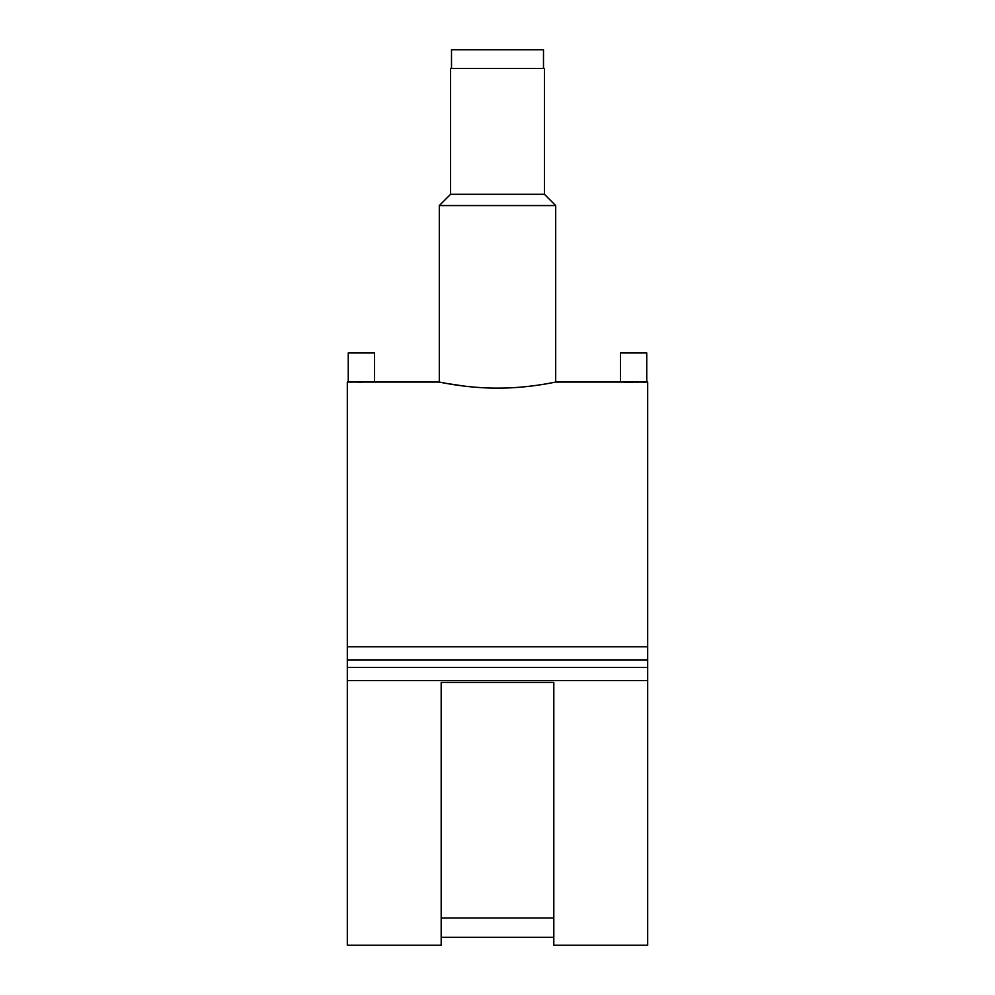 <?xml version="1.0" encoding="UTF-8"?>
<svg xmlns="http://www.w3.org/2000/svg" width="995" height="995" viewBox="0 0 995 995"><rect width="100%" height="100%" fill="white"/><g stroke="black" fill="none" stroke-linecap="round" stroke-linejoin="round"><path stroke-width="1.49" d="M543.494 68.518L543.494 49.75L451.506 49.75L451.506 68.518M624.313 382.192L633.579 382.354M636.141 382.341L637.335 382.329M642.907 382.192L646.75 382.043L646.75 352.939L620.47 352.939L620.47 382.043L555.695 382.043L555.695 205.567L439.305 205.567L439.305 382.043L348.25 382.043L348.25 352.939L374.53 352.939L374.53 382.043M450.561 194.311L450.561 68.518L544.439 68.518L544.439 194.311L450.561 194.311L439.305 205.567M497.5 388.125C528.656 388.286 556.416 381.844 555.695 382.043C556.416 381.844 528.805 388.274 497.5 388.125C466.307 388.286 438.571 381.844 439.305 382.043C438.584 381.844 466.294 388.286 497.5 388.125M553.344 382.515L552.275 382.727M551.18 382.938L542.449 384.48M538.693 385.065L529.875 386.222M553.817 682.421L553.817 945.25L647.683 945.25L647.683 680.543L347.317 680.543L347.317 945.25L441.183 945.25L441.183 682.421L553.817 682.421M553.817 937.352L441.183 937.352M348.25 382.043L347.317 382.043L347.317 646.75L647.683 646.75L647.683 382.043L620.47 382.043M469.341 386.682L465.225 386.234M465.088 386.222L446.108 383.373M443.671 382.913L439.305 382.043M358.859 382.341L361.322 382.354M441.183 917.999L553.817 917.999M647.683 646.75L647.683 667.396L347.317 667.396L347.317 680.543M347.317 646.75L347.317 667.396M647.683 659.896L347.317 659.896M647.683 667.396L647.683 680.543M544.439 194.311L555.695 205.567"/></g></svg>
